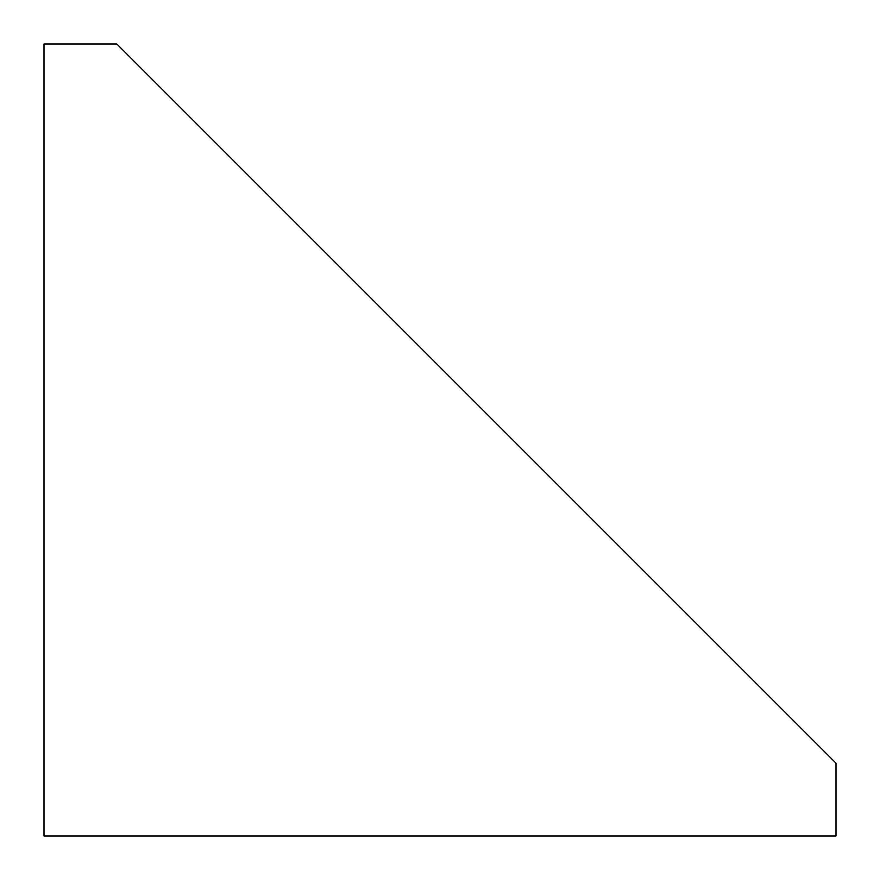 <?xml version="1.0" encoding="UTF-8"?>
<svg xmlns="http://www.w3.org/2000/svg" width="880" height="880" viewBox="0 0 880 880"><rect width="100%" height="100%" fill="white"/><g stroke="black" fill="none" stroke-linecap="round" stroke-linejoin="round"><path stroke-width="1.32" d="M44 836L836 836L836 763.169L116.831 44L44 44L44 836"/></g></svg>
